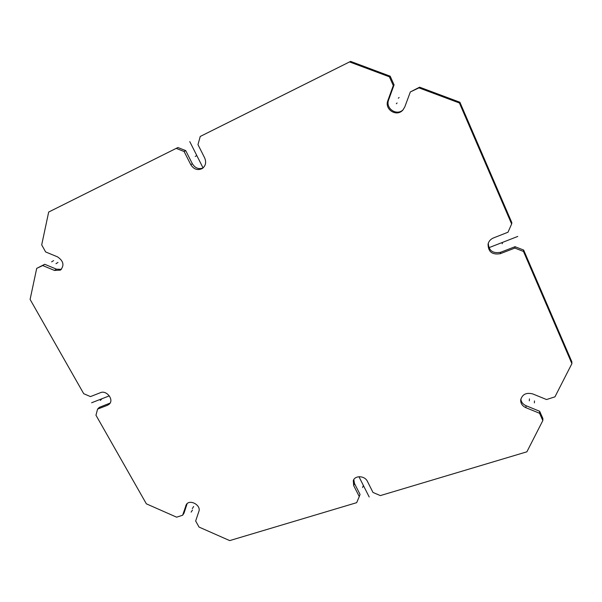 <?xml version="1.0" encoding="UTF-8"?>
<svg xmlns="http://www.w3.org/2000/svg" width="602" height="602" viewBox="0 0 602 602"><rect width="100%" height="100%" fill="white"/><g stroke="black" fill="none" stroke-linecap="round" stroke-linejoin="round"><path stroke-width="0.9" d="M350.597 61.396L200.24 136.458L350.597 61.396L390.186 76.191L394.062 84.874L388.659 99.819C385.099 108.413 396.846 116.344 403.227 109.647M520.85 399.021C521.182 402.068 522.912 404.303 526.043 405.71L539.655 411.271L542.899 418.548L542.823 420.58L526.878 451.816L380.359 495.589L372.984 492.444L367.401 481.344C364.857 475.655 355.037 475.144 353.306 480.569L353.667 485.558L359.266 496.575L356.662 502.67L229.701 540.604L199.044 527.074L195.65 520.993L198.863 511.474C201.377 505.206 189.683 498.802 186.311 504.581L182.632 515.252L176.604 517.171L146.361 503.829L95.966 415.222L97.577 409.104L107.562 405.244L109.383 404.055C114.184 399.698 106.524 389.885 100.466 392.67L90.481 396.598L83.716 393.693L30.1 299.42L36.699 268.387L42.712 265.55L54.496 270.448L60.486 270.102C64.534 265.399 63.549 260.99 57.514 256.858L45.639 251.945L41.696 244.879L48.679 212.047L177.899 147.535L185.702 150.605L192.354 163.729C195.056 168.078 198.6 169.501 202.987 168.003M36.699 268.387L44.721 264.286L56.468 269.169L61.389 269.357M97.577 409.104L99.292 407.366L110.121 403.084M185.762 505.718L187.132 503.656L184.001 513.167L182.632 515.252M353.818 479.553L354.473 483.436L360.041 494.415L359.266 496.575M523.484 251.448L571.9 363.638L571.847 361.794L523.65 250.048L515.041 246.7L514.838 248.084L523.484 251.448L523.65 250.048M488.275 243.306C488.749 250.695 492.857 253.69 500.586 252.291L515.041 246.7M459.424 102.995L511.64 223.997L511.858 222.717L459.89 102.235L459.424 102.995L418.954 87.862L410.346 91.933L419.609 87.185L459.89 102.235M390.186 76.191L389.396 76.815L393.287 85.537L387.869 100.549C384.181 109.444 396.673 117.352 402.873 110.046L404.792 106.93L410.346 91.933M419.609 87.185L418.954 87.862M349.627 61.953L389.396 76.815M511.64 223.997L507.975 232.237L493.429 237.963C490.615 239.16 488.832 241.161 488.079 243.976C488.064 251.786 492.143 255.022 500.315 253.683L514.838 248.084M571.9 363.638L554.939 396.853L546.533 399.532L532.747 393.926C526.246 392.308 522.227 394.325 520.692 399.984C520.61 403.468 522.348 406.034 525.9 407.689L539.565 413.273L542.823 420.58M177.899 147.535L48.679 212.047M176.266 148.416L184.099 151.501L190.789 164.677C193.836 169.395 197.659 170.682 202.257 168.537C205.681 165.896 206.486 162.352 204.665 157.912L197.975 144.623L200.24 136.458M539.655 411.271L539.565 413.273M44.721 264.286L42.712 265.55M185.702 150.605L184.099 151.501M394.062 84.874L393.287 85.537M369.192 496.981L358.958 476.701M203.07 167.935L189.773 141.613M91.609 402.768L109.308 395.86M488.869 247.715L517.773 236.428M57.973 262.419L56.001 263.676M193.656 506.515L192.309 508.592M529.444 398.878L529.308 400.834M397.079 102.987L396.319 103.74M363.352 485.408L362.577 487.537M502.211 243.765L502.474 242.403M195.244 156.445L196.801 155.527M102.047 398.697L100.331 400.405M399.088 97.494L398.343 98.216M534.38 402.896L534.486 400.932M192.482 510.044L191.127 512.129M51.621 261.862L53.608 260.606M387.869 100.549L388.659 99.819M500.315 253.683L500.586 252.291M525.9 407.689L526.043 405.71M353.667 485.558L354.473 483.436M107.562 405.244L109.255 403.513M54.496 270.448L56.468 269.169M190.789 164.677L192.354 163.729"/></g></svg>
